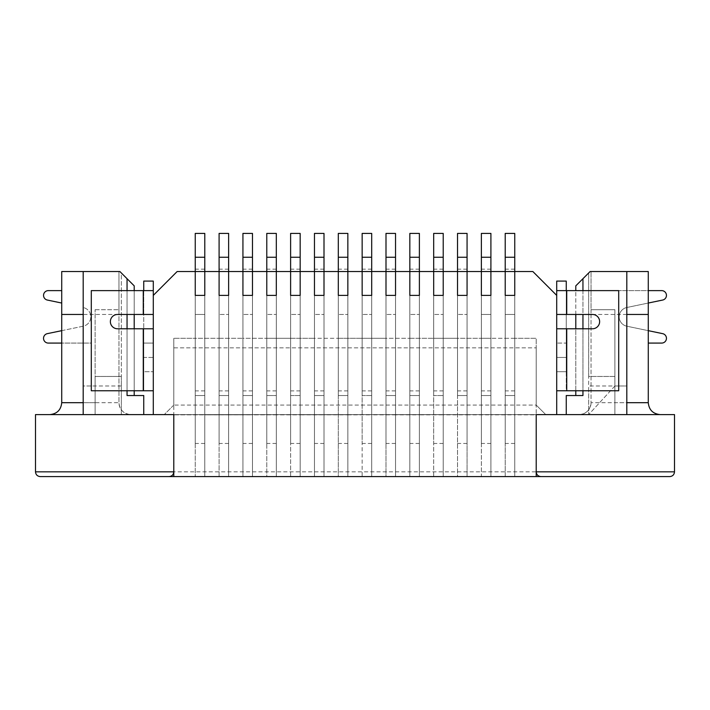 <?xml version="1.0" encoding="UTF-8"?>
<svg xmlns="http://www.w3.org/2000/svg" width="710" height="710" viewBox="0 0 710 710"><rect width="100%" height="100%" fill="white"/><g stroke="black" fill="none" stroke-linecap="round" stroke-linejoin="round"><path stroke-width="0.53" stroke-dasharray="3.55 2.66" d="M173.79 405.073L164.25 414.604L173.79 405.073L173.79 338.306L173.79 405.073L536.21 405.073L536.21 338.306L514.75 338.306L514.75 295.395L514.75 395.532L505.209 395.532L505.209 295.395L505.209 395.532L514.75 395.532L505.209 395.532L505.209 338.306L490.903 338.306L514.75 338.306L514.75 414.844L514.75 233.404L505.209 233.404L505.209 271.548L490.903 271.548L490.903 233.404L481.371 233.404L481.371 443.457L481.371 271.548L467.065 271.548L467.065 233.404L457.524 233.404L457.524 271.548L443.217 271.548L443.217 233.404L433.686 233.404L433.686 271.548L419.379 271.548L419.379 233.404L409.839 233.404L409.839 271.548L395.532 271.548L395.532 233.404L386 233.404L386 271.548L371.694 271.548L371.694 233.404L362.153 233.404L362.153 271.548L347.847 271.548L347.847 233.404L338.306 233.404L338.306 271.548L324 271.548L324 233.404L314.468 233.404L314.468 271.548L300.161 271.548L300.161 233.404L290.621 233.404L290.621 271.548L276.314 271.548L276.314 233.404L266.783 233.404L266.783 271.548L252.476 271.548L252.476 233.404L242.935 233.404L242.935 271.548L228.629 271.548L228.629 233.404L219.097 233.404L219.097 271.548L204.791 271.548L204.791 233.404L195.25 233.404L195.25 271.548L177.127 271.548L153.289 295.395L153.289 414.604L83.185 414.604L143.748 414.604L143.748 395.532L143.748 414.604L153.289 414.604L153.289 295.395L153.289 414.604L556.711 414.604L556.711 295.395L556.711 357.45L556.711 295.395L532.873 271.548L505.209 271.548L505.209 443.457L505.209 271.548L514.75 271.548L514.75 443.457L514.75 414.844L490.903 414.844L490.903 271.548L481.371 271.548L490.903 271.548L490.903 443.457L490.903 414.844L467.065 414.844L467.065 271.548L457.524 271.548L457.524 443.457L457.524 271.548L467.065 271.548L467.065 443.457L467.065 414.844L443.217 414.844L443.217 271.548L433.686 271.548L433.686 443.457L433.686 271.548L443.217 271.548L443.217 443.457L443.217 414.844L419.379 414.844L419.379 271.548L409.839 271.548L409.839 443.457L409.839 271.548L419.379 271.548L419.379 443.457L419.379 414.844L395.532 414.844L395.532 271.548L386 271.548L386 443.457L386 271.548L395.532 271.548L395.532 443.457L395.532 414.844L371.694 414.844L371.694 271.548L362.153 271.548L362.153 443.457L362.153 271.548L371.694 271.548L371.694 443.457L371.694 414.844L347.847 414.844L347.847 271.548L338.306 271.548L338.306 443.457L338.306 271.548L347.847 271.548L347.847 443.457L347.847 414.844L324 414.844L324 271.548L314.468 271.548L314.468 443.457L314.468 271.548L324 271.548L324 443.457L324 414.844L300.161 414.844L300.161 271.548L290.621 271.548L290.621 443.457L290.621 271.548L300.161 271.548L300.161 443.457L300.161 414.844L276.314 414.844L276.314 271.548L266.783 271.548L266.783 443.457L266.783 271.548L276.314 271.548L276.314 443.457L276.314 414.844L252.476 414.844L252.476 271.548L242.935 271.548L242.935 443.457L242.935 271.548L252.476 271.548L252.476 443.457L252.476 414.844L228.629 414.844L228.629 271.548L219.097 271.548L219.097 443.457L219.097 271.548L228.629 271.548L228.629 443.457L228.629 414.844L204.791 414.844L204.791 271.548L195.25 271.548L195.25 443.457L195.25 271.548L204.791 271.548L204.791 443.457L204.791 414.844L173.79 414.844L173.79 476.596L195.25 476.596L195.25 338.306L173.79 338.306L219.097 338.306L195.25 338.306L195.25 395.532L204.791 395.532L195.25 395.532L204.791 395.532L204.791 295.395L204.791 395.532L195.25 395.532L195.25 295.395L195.25 338.306L195.25 295.395L195.25 314.468L195.25 295.395L204.791 295.395L195.25 295.395L204.791 295.395L195.25 295.395L204.791 295.395L195.25 295.395L204.791 295.395L195.25 295.395L195.25 476.596L219.097 476.596L219.097 295.395L219.097 395.532L228.629 395.532L219.097 395.532L228.629 395.532L228.629 295.395L228.629 395.532L219.097 395.532L219.097 338.306L242.935 338.306L219.097 338.306L219.097 476.596L242.935 476.596L242.935 295.395L242.935 395.532L252.476 395.532L242.935 395.532L252.476 395.532L252.476 295.395L252.476 395.532L242.935 395.532L242.935 338.306L266.783 338.306L242.935 338.306L242.935 476.596L266.783 476.596L266.783 295.395L266.783 395.532L276.314 395.532L266.783 395.532L276.314 395.532L276.314 295.395L276.314 395.532L266.783 395.532L266.783 338.306L290.621 338.306L266.783 338.306L266.783 476.596L290.621 476.596L290.621 295.395L290.621 395.532L300.161 395.532L290.621 395.532L300.161 395.532L300.161 295.395L300.161 395.532L290.621 395.532L290.621 338.306L314.468 338.306L290.621 338.306L290.621 476.596L314.468 476.596L314.468 295.395L314.468 395.532L324 395.532L314.468 395.532L324 395.532L324 295.395L324 395.532L314.468 395.532L314.468 338.306L338.306 338.306L314.468 338.306L314.468 476.596L338.306 476.596L338.306 295.395L338.306 395.532L347.847 395.532L338.306 395.532L347.847 395.532L347.847 295.395L347.847 395.532L338.306 395.532L338.306 338.306L362.153 338.306L338.306 338.306L338.306 476.596L362.153 476.596L362.153 295.395L362.153 395.532L371.694 395.532L362.153 395.532L371.694 395.532L371.694 295.395L371.694 395.532L362.153 395.532L362.153 338.306L386 338.306L362.153 338.306L362.153 476.596L386 476.596L386 295.395L386 395.532L395.532 395.532L386 395.532L395.532 395.532L395.532 295.395L395.532 395.532L386 395.532L386 338.306L409.839 338.306L386 338.306L386 476.596L409.839 476.596L409.839 295.395L409.839 395.532L419.379 395.532L409.839 395.532L419.379 395.532L419.379 295.395L419.379 395.532L409.839 395.532L409.839 338.306L433.686 338.306L409.839 338.306L409.839 476.596L433.686 476.596L433.686 295.395L433.686 395.532L443.217 395.532L433.686 395.532L443.217 395.532L443.217 295.395L443.217 395.532L433.686 395.532L433.686 338.306L457.524 338.306L433.686 338.306L433.686 476.596L457.524 476.596L457.524 295.395L457.524 395.532L467.065 395.532L457.524 395.532L467.065 395.532L467.065 295.395L467.065 395.532L457.524 395.532L457.524 338.306L481.371 338.306L457.524 338.306L457.524 476.596L481.371 476.596L481.371 295.395L481.371 395.532L490.903 395.532L481.371 395.532L490.903 395.532L490.903 295.395L490.903 395.532L481.371 395.532L481.371 338.306L490.903 338.306L481.371 338.306L481.371 476.596L505.209 476.596L505.209 295.395L505.209 395.532L514.75 395.532L514.75 295.395L514.75 395.532L514.75 338.306L536.21 338.306L536.21 405.073L545.75 414.604L173.79 414.844M514.75 295.395L505.209 295.395L505.209 476.596L536.21 476.596L536.21 414.844L514.75 414.844L514.75 476.596L514.75 295.395L505.209 295.395L505.209 314.468L505.209 295.395L514.75 295.395L505.209 295.395L514.75 295.395L505.209 295.395L514.75 295.395L505.209 295.395L505.209 338.306L514.75 338.306L514.75 295.395L514.75 314.468L505.209 314.468L514.75 314.468L514.75 295.395L505.209 295.395L514.75 295.395M514.75 269.161L505.209 269.161M514.75 443.457L505.209 443.457M514.75 390.89L505.209 390.89M490.903 295.395L481.371 295.395L481.371 338.306L481.371 295.395L481.371 314.468L481.371 295.395L490.903 295.395L481.371 295.395L490.903 295.395L481.371 295.395L490.903 295.395L481.371 295.395L490.903 295.395L490.903 395.532L490.903 295.395L490.903 314.468L481.371 314.468L490.903 314.468L490.903 295.395L481.371 295.395L490.903 295.395L481.371 295.395L490.903 295.395L481.371 295.395L490.903 295.395L490.903 476.596L490.903 295.395M490.903 269.161L481.371 269.161M490.903 443.457L481.371 443.457M490.903 390.89L481.371 390.89M467.065 295.395L457.524 295.395L457.524 338.306L457.524 295.395L457.524 314.468L457.524 295.395L467.065 295.395L457.524 295.395L467.065 295.395L457.524 295.395L467.065 295.395L457.524 295.395L467.065 295.395L467.065 314.468L457.524 314.468L467.065 314.468L467.065 295.395L467.065 476.596L467.065 295.395L467.065 395.532L467.065 295.395L457.524 295.395L467.065 295.395M467.065 269.161L457.524 269.161M467.065 443.457L457.524 443.457M467.065 390.89L457.524 390.89M443.217 295.395L433.686 295.395L433.686 338.306L433.686 295.395L433.686 314.468L433.686 295.395L443.217 295.395L433.686 295.395L443.217 295.395L433.686 295.395L443.217 295.395L433.686 295.395L443.217 295.395L443.217 314.468L433.686 314.468L443.217 314.468L443.217 295.395L443.217 395.532L443.217 295.395L433.686 295.395L443.217 295.395L433.686 295.395L443.217 295.395L433.686 295.395L443.217 295.395L443.217 476.596L443.217 295.395M443.217 269.161L433.686 269.161M443.217 443.457L433.686 443.457M443.217 390.89L433.686 390.89M419.379 295.395L409.839 295.395L409.839 338.306L409.839 295.395L409.839 314.468L409.839 295.395L419.379 295.395L409.839 295.395L419.379 295.395L409.839 295.395L419.379 295.395L409.839 295.395L419.379 295.395L419.379 314.468L409.839 314.468L419.379 314.468L419.379 295.395L419.379 395.532L419.379 295.395L409.839 295.395L419.379 295.395L409.839 295.395L419.379 295.395L409.839 295.395L419.379 295.395L419.379 476.596L419.379 295.395M419.379 269.161L409.839 269.161M419.379 443.457L409.839 443.457M419.379 390.89L409.839 390.89M395.532 295.395L386 295.395L386 338.306L386 295.395L386 314.468L386 295.395L395.532 295.395L386 295.395L395.532 295.395L386 295.395L395.532 295.395L386 295.395L395.532 295.395L395.532 314.468L386 314.468L395.532 314.468L395.532 295.395L395.532 395.532L395.532 295.395L386 295.395L395.532 295.395L386 295.395L395.532 295.395L386 295.395L395.532 295.395L395.532 476.596L395.532 295.395M395.532 269.161L386 269.161M395.532 443.457L386 443.457M395.532 390.89L386 390.89M371.694 295.395L362.153 295.395L362.153 338.306L362.153 295.395L362.153 314.468L362.153 295.395L371.694 295.395L362.153 295.395L371.694 295.395L362.153 295.395L371.694 295.395L362.153 295.395L371.694 295.395L371.694 314.468L362.153 314.468L371.694 314.468L371.694 295.395L371.694 395.532L371.694 295.395L362.153 295.395L371.694 295.395L362.153 295.395L371.694 295.395L362.153 295.395L371.694 295.395L371.694 476.596L371.694 295.395M371.694 269.161L362.153 269.161M371.694 443.457L362.153 443.457M371.694 390.89L362.153 390.89M347.847 295.395L338.306 295.395L338.306 338.306L338.306 295.395L338.306 314.468L338.306 295.395L347.847 295.395L338.306 295.395L347.847 295.395L338.306 295.395L347.847 295.395L338.306 295.395L347.847 295.395L347.847 314.468L338.306 314.468L347.847 314.468L347.847 295.395L347.847 395.532L347.847 295.395L338.306 295.395L347.847 295.395L338.306 295.395L347.847 295.395L338.306 295.395L347.847 295.395L347.847 476.596L347.847 295.395M347.847 269.161L338.306 269.161M347.847 443.457L338.306 443.457M347.847 390.89L338.306 390.89M324 295.395L314.468 295.395L314.468 338.306L314.468 295.395L314.468 314.468L314.468 295.395L324 295.395L314.468 295.395L324 295.395L314.468 295.395L324 295.395L314.468 295.395L324 295.395L324 314.468L314.468 314.468L324 314.468L324 295.395L324 395.532L324 295.395L314.468 295.395L324 295.395L314.468 295.395L324 295.395L314.468 295.395L324 295.395L324 476.596L324 295.395M324 269.161L314.468 269.161M324 443.457L314.468 443.457M324 390.89L314.468 390.89M300.161 295.395L290.621 295.395L290.621 338.306L290.621 295.395L290.621 314.468L290.621 295.395L300.161 295.395L290.621 295.395L300.161 295.395L290.621 295.395L300.161 295.395L290.621 295.395L300.161 295.395L300.161 314.468L290.621 314.468L300.161 314.468L300.161 295.395L300.161 395.532L300.161 295.395L290.621 295.395L300.161 295.395L290.621 295.395L300.161 295.395L290.621 295.395L300.161 295.395L300.161 476.596L300.161 295.395M300.161 269.161L290.621 269.161M300.161 443.457L290.621 443.457M300.161 390.89L290.621 390.89M276.314 295.395L266.783 295.395L266.783 338.306L266.783 295.395L266.783 314.468L266.783 295.395L276.314 295.395L266.783 295.395L276.314 295.395L266.783 295.395L276.314 295.395L266.783 295.395L276.314 295.395L276.314 314.468L266.783 314.468L276.314 314.468L276.314 295.395L276.314 395.532L276.314 295.395L266.783 295.395L276.314 295.395L266.783 295.395L276.314 295.395L266.783 295.395L276.314 295.395L276.314 476.596L276.314 295.395M276.314 269.161L266.783 269.161M276.314 443.457L266.783 443.457M276.314 390.89L266.783 390.89M252.476 295.395L242.935 295.395L242.935 338.306L242.935 295.395L242.935 314.468L242.935 295.395L252.476 295.395L242.935 295.395L252.476 295.395L242.935 295.395L252.476 295.395L242.935 295.395L252.476 295.395L252.476 314.468L242.935 314.468L252.476 314.468L252.476 295.395L252.476 395.532L252.476 295.395L242.935 295.395L252.476 295.395L242.935 295.395L252.476 295.395L242.935 295.395L252.476 295.395L252.476 476.596L252.476 295.395M252.476 269.161L242.935 269.161M252.476 443.457L242.935 443.457M252.476 390.89L242.935 390.89M228.629 295.395L219.097 295.395L219.097 338.306L219.097 295.395L219.097 314.468L219.097 295.395L228.629 295.395L219.097 295.395L228.629 295.395L219.097 295.395L228.629 295.395L219.097 295.395L228.629 295.395L228.629 314.468L219.097 314.468L228.629 314.468L228.629 295.395L228.629 395.532L228.629 295.395L219.097 295.395L228.629 295.395L219.097 295.395L228.629 295.395L219.097 295.395L228.629 295.395L228.629 476.596L228.629 295.395M228.629 269.161L219.097 269.161M228.629 443.457L219.097 443.457M228.629 390.89L219.097 390.89M204.791 314.468L195.25 314.468L204.791 314.468L204.791 295.395L204.791 314.468M204.791 269.161L195.25 269.161M204.791 443.457L195.25 443.457M204.791 390.89L195.25 390.89M566.252 290.621L556.711 290.621L556.711 281.089L566.252 281.089L566.252 290.621L556.711 290.621L618.703 290.621L618.703 390.766L618.703 343.081L618.703 390.766L566.252 390.766L566.731 390.766L566.731 328.774L592.477 328.774A7.153 7.153 0 0 0 599.63 321.621A7.153 7.153 0 0 0 592.477 314.468L566.252 314.468L566.252 290.621L566.731 290.621L566.252 290.621L566.252 328.774L566.252 314.468L556.711 314.468L566.731 314.468L566.731 290.621L648.274 290.621M566.252 343.081L566.252 371.694L566.252 343.081L556.711 343.081L566.252 343.081M592.477 328.774L566.731 328.774L592.477 328.774A7.153 7.153 0 0 0 599.63 321.621A7.153 7.153 0 0 0 592.477 314.468A7.153 7.153 0 0 1 599.63 321.621A7.153 7.153 0 0 1 592.477 328.774M556.711 390.766L566.252 390.766L566.252 328.774L566.731 328.774L556.711 328.774L566.252 328.774L556.711 328.774L556.711 390.766L566.731 390.766L566.731 328.774L566.252 328.774L566.252 390.766L556.711 390.766L556.711 328.774L566.252 328.774L556.711 328.774M575.792 395.532L575.792 285.855L582.946 278.702L582.946 395.532L566.252 395.532L566.252 414.604L566.252 395.532L582.946 395.532L566.252 395.532L566.252 414.604L626.815 414.604L556.711 414.604L556.711 314.468L566.252 314.468L566.252 371.694L566.252 314.468L556.711 314.468L556.711 371.694L566.252 371.694L556.711 371.694L556.711 357.45L556.711 371.694L566.252 371.694L556.711 371.694L556.711 314.468L575.792 314.468L556.711 314.468L566.731 314.468L566.731 290.621L661.622 290.621A4.766 4.766 0 0 1 662.599 300.064L626.779 307.51A9.541 9.541 0 0 0 626.779 326.192L662.599 333.638A4.766 4.766 0 0 1 661.622 343.081L648.274 343.081M566.252 357.45L556.711 357.45L566.252 357.45M648.274 303.037L626.779 307.51A9.541 9.541 0 0 0 626.779 326.192L648.274 330.665M143.748 290.621L153.289 290.621L143.269 290.621L143.748 290.621L143.269 290.621L143.269 314.468L117.523 314.468A7.153 7.153 0 0 0 110.369 321.621A7.153 7.153 0 0 0 117.523 328.774A7.153 7.153 0 0 1 110.369 321.621A7.153 7.153 0 0 1 117.523 314.468L143.748 314.468L143.748 281.089L153.289 281.089L153.289 290.621L143.748 290.621L143.748 328.774L143.748 314.468L117.523 314.468A7.153 7.153 0 0 0 110.369 321.621A7.153 7.153 0 0 0 117.523 328.774L143.748 328.774L143.748 390.766L153.289 390.766L153.289 328.774L153.289 343.081L153.289 328.774L117.523 328.774L143.269 328.774L143.269 390.766L153.289 390.766L143.269 390.766L143.269 328.774L153.289 328.774L153.289 390.766M61.726 303.046L47.401 300.064A4.766 4.766 0 0 1 48.378 290.621L61.726 290.621M61.726 330.665L83.212 326.209A9.541 9.541 0 0 0 83.23 307.536A9.541 9.541 0 0 1 83.212 326.209L47.384 333.638A4.766 4.766 0 0 0 48.351 343.081L91.297 343.081L91.297 390.766L91.297 343.081L61.726 343.081M143.748 357.45L143.748 343.081L143.748 371.694L143.748 357.45L153.289 357.45L153.289 343.081L153.289 371.694L153.289 357.45L143.748 357.45M134.208 290.621L134.208 395.532L134.208 314.468L153.289 314.468L143.748 314.468L143.748 371.694L153.289 371.694L143.748 371.694L153.289 371.694L143.748 371.694L143.748 314.468L153.289 314.468L143.269 314.468L143.269 290.621L91.297 290.621L91.297 390.766L143.269 390.766L143.269 328.774M143.269 390.766L91.297 390.766L143.748 390.766L143.748 328.774L153.289 328.774M143.748 343.081L153.289 343.081L143.748 343.081M134.208 395.532L143.748 395.532L127.054 395.532L127.054 278.702L134.208 285.855L134.208 395.532L127.054 395.532L143.748 395.532L143.748 414.604M536.21 405.073L545.75 414.604L536.21 414.844M134.208 328.774L134.208 390.766M134.208 314.468L153.289 314.468L153.289 371.694L153.289 314.468M127.054 278.702L119.901 271.548L83.185 271.548L83.185 414.604L121.339 414.604L83.185 414.604L83.185 271.548L83.185 386L95.104 386L95.104 376.46L121.339 376.46L121.339 414.604L121.339 272.977L119.901 271.548L121.339 272.977L121.339 376.46L95.104 376.46L95.104 414.604L95.104 386M566.252 414.604L556.711 414.604L556.711 314.468M127.054 290.621L127.054 314.468M127.054 328.774L127.054 390.766M121.339 386L83.185 386L83.185 414.604M83.185 271.548L119.901 271.548L83.185 271.548L118.952 271.548L118.952 402.685A11.919 11.919 0 0 0 130.871 414.604C123.646 413.886 119.671 409.91 118.952 402.685L118.952 314.468L83.185 314.468M204.791 338.306L204.791 395.532L204.791 295.395L204.791 338.306L204.791 295.395L195.25 295.395L204.791 295.395L195.25 295.395L204.791 295.395L195.25 295.395L204.791 295.395L204.791 476.596L204.791 338.306M626.815 271.548L626.815 414.604L626.815 386L588.661 386L588.661 272.977L590.099 271.548L626.815 271.548L590.099 271.548L626.815 271.548L626.815 386L626.815 271.548L591.048 271.548L591.048 309.702L614.895 309.702L614.895 414.604L579.129 414.604L660.193 414.604L614.895 414.604L614.895 309.702L591.048 309.702L591.048 402.685L626.815 402.685M582.946 278.702L590.099 271.548L588.661 272.977L588.661 376.46L614.895 376.46L614.895 386L626.815 386L626.815 414.604M582.946 290.621L582.946 314.468M582.946 328.774L582.946 390.766M614.895 386L588.661 414.604L614.895 386L614.895 376.46L588.661 376.46L588.661 414.604L588.661 386M575.792 390.766L575.792 328.774M575.792 314.468L575.792 290.621M173.79 471.83L173.79 347.847L536.21 347.847L173.79 347.847L173.79 414.604L536.21 414.604L536.21 471.83M674.5 414.604L35.5 414.604L35.5 471.83L674.5 471.83L674.5 414.604M49.806 414.604L95.104 414.604L95.104 309.702L95.104 414.604L130.871 414.604L49.806 414.604C57.031 413.886 61.007 409.91 61.726 402.685L61.726 271.548L118.952 271.548L118.952 314.468M95.104 309.702L118.952 309.702L95.104 309.702M173.79 476.596L536.21 476.596M540.976 476.596L169.024 476.596M536.21 347.847L536.21 414.604L536.21 347.847M626.815 314.468L591.048 314.468L591.048 271.548L648.274 271.548L648.274 402.685L614.895 402.685M660.193 414.604C652.969 413.886 648.993 409.91 648.274 402.685M579.129 414.604C586.353 413.886 590.329 409.91 591.048 402.685A11.919 11.919 0 0 1 579.129 414.604M591.048 314.468L591.048 402.685M566.731 314.468L566.731 290.621M566.731 390.766L566.731 328.774M143.269 314.468L143.269 290.621M95.104 402.685L61.726 402.685M83.185 402.685L118.952 402.685"/><path stroke-width="1.06" d="M514.75 257.242L505.209 257.242L505.209 233.404L514.75 233.404L514.75 295.395L505.209 295.395L505.209 271.548L505.209 295.395L514.75 295.395L514.75 271.548L490.903 271.548L490.903 295.395L481.371 295.395L481.371 271.548L481.371 295.395L490.903 295.395L490.903 271.548L467.065 271.548L467.065 295.395L457.524 295.395L457.524 271.548L457.524 295.395L467.065 295.395L467.065 271.548L443.217 271.548L443.217 295.395L433.686 295.395L433.686 271.548L433.686 295.395L443.217 295.395L443.217 271.548L419.379 271.548L419.379 295.395L409.839 295.395L409.839 271.548L409.839 295.395L419.379 295.395L419.379 271.548L395.532 271.548L395.532 295.395L386 295.395L386 271.548L386 295.395L395.532 295.395L395.532 271.548L371.694 271.548L371.694 295.395L362.153 295.395L362.153 271.548L362.153 295.395L371.694 295.395L371.694 271.548L347.847 271.548L347.847 295.395L338.306 295.395L338.306 271.548L338.306 295.395L347.847 295.395L347.847 271.548L324 271.548L324 295.395L314.468 295.395L314.468 271.548L314.468 295.395L324 295.395L324 271.548L300.161 271.548L300.161 295.395L290.621 295.395L290.621 271.548L290.621 295.395L300.161 295.395L300.161 271.548L276.314 271.548L276.314 295.395L266.783 295.395L266.783 271.548L266.783 295.395L276.314 295.395L276.314 271.548L252.476 271.548L252.476 295.395L242.935 295.395L242.935 271.548L242.935 295.395L252.476 295.395L252.476 271.548L228.629 271.548L228.629 295.395L219.097 295.395L219.097 271.548L219.097 295.395L228.629 295.395L228.629 271.548L204.791 271.548L204.791 295.395L195.25 295.395L195.25 271.548L195.25 295.395L204.791 295.395L204.791 271.548L177.127 271.548L153.289 295.395L153.289 290.621L91.297 290.621L91.297 390.766L153.289 390.766M505.209 257.242L505.209 271.548M490.903 257.242L481.371 257.242L481.371 233.404L490.903 233.404L490.903 271.548M481.371 257.242L481.371 271.548M467.065 257.242L457.524 257.242L457.524 233.404L467.065 233.404L467.065 271.548M457.524 257.242L457.524 271.548M443.217 257.242L433.686 257.242L433.686 233.404L443.217 233.404L443.217 271.548M433.686 257.242L433.686 271.548M419.379 257.242L409.839 257.242L409.839 233.404L419.379 233.404L419.379 271.548M409.839 257.242L409.839 271.548M395.532 257.242L386 257.242L386 233.404L395.532 233.404L395.532 271.548M386 257.242L386 271.548M371.694 257.242L362.153 257.242L362.153 233.404L371.694 233.404L371.694 271.548M362.153 257.242L362.153 271.548M347.847 257.242L338.306 257.242L338.306 233.404L347.847 233.404L347.847 271.548M338.306 257.242L338.306 271.548M324 257.242L314.468 257.242L314.468 233.404L324 233.404L324 271.548M314.468 257.242L314.468 271.548M300.161 257.242L290.621 257.242L290.621 233.404L300.161 233.404L300.161 271.548M290.621 257.242L290.621 271.548M276.314 257.242L266.783 257.242L266.783 233.404L276.314 233.404L276.314 271.548M266.783 257.242L266.783 271.548M252.476 257.242L242.935 257.242L242.935 233.404L252.476 233.404L252.476 271.548M242.935 257.242L242.935 271.548M228.629 257.242L219.097 257.242L219.097 233.404L228.629 233.404L228.629 271.548M219.097 257.242L219.097 271.548M204.791 257.242L195.25 257.242L195.25 233.404L204.791 233.404L204.791 271.548M195.25 257.242L195.25 271.548M556.711 328.774L592.477 328.774A7.153 7.153 0 0 0 599.63 321.621A7.153 7.153 0 0 0 592.477 314.468L566.731 314.468L566.731 290.621L556.711 290.621L556.711 281.089L566.252 281.089L566.252 290.621M566.731 290.621L618.703 290.621L618.703 390.766L556.711 390.766M566.731 314.468L556.711 314.468M514.75 271.548L532.873 271.548L556.711 295.395L556.711 290.621L556.711 414.604L536.21 414.604L674.5 414.604L674.5 471.83C674.216 474.724 672.618 476.312 669.734 476.596L540.976 476.596C538.091 476.312 536.494 474.724 536.21 471.83A4.766 4.766 0 0 0 540.976 476.596L669.734 476.596C672.618 476.312 674.216 474.724 674.5 471.83L536.21 471.83L536.21 414.604L536.21 476.596L540.976 476.596M648.274 290.621L661.622 290.621A4.766 4.766 0 0 1 662.599 300.064L648.274 303.037M648.274 330.665L662.599 333.638A4.766 4.766 0 0 1 661.622 343.081L648.274 343.081M61.726 303.046L47.401 300.064A4.766 4.766 0 0 1 48.378 290.621L61.726 290.621M169.024 476.596C171.909 476.312 173.506 474.724 173.79 471.83A4.766 4.766 0 0 1 169.024 476.596L40.266 476.596L173.79 476.596L173.79 414.604L153.289 414.604L153.289 281.089L143.748 281.089L143.748 290.621M143.269 390.766L143.269 328.774L117.523 328.774A7.153 7.153 0 0 1 110.369 321.621A7.153 7.153 0 0 1 117.523 314.468L143.269 314.468L143.269 290.621M153.289 314.468L143.269 314.468M143.269 328.774L153.289 328.774M61.726 330.665L47.384 333.638A4.766 4.766 0 0 0 48.351 343.081L61.726 343.081M83.185 314.468L61.726 314.468L61.726 271.548L119.901 271.548L134.208 285.855L134.208 290.621M134.208 314.468L134.208 328.774M134.208 390.766L134.208 395.532M173.79 476.596L536.21 476.596M127.054 390.766L127.054 395.532L143.748 395.532L143.748 414.604M127.054 278.702L127.054 290.621M127.054 314.468L127.054 328.774M83.185 271.548L83.185 414.604M582.946 390.766L582.946 395.532L566.252 395.532L566.252 414.604M575.792 290.621L575.792 285.855L590.099 271.548L626.815 271.548L626.815 414.604M582.946 278.702L582.946 290.621M582.946 314.468L582.946 328.774M575.792 395.532L575.792 390.766M575.792 328.774L575.792 314.468M35.5 414.604L173.79 414.604L173.79 471.83L35.5 471.83L35.5 414.604M40.266 476.596C37.381 476.312 35.784 474.724 35.5 471.83C35.784 474.724 37.381 476.312 40.266 476.596M626.815 271.548L648.274 271.548L648.274 314.468L626.815 314.468M660.193 414.604C652.969 413.886 648.993 409.91 648.274 402.685L648.274 314.468M49.806 414.604C57.031 413.886 61.007 409.91 61.726 402.685L83.185 402.685M61.726 314.468L61.726 402.685M566.731 390.766L566.731 328.774M626.815 402.685L648.274 402.685"/></g></svg>
